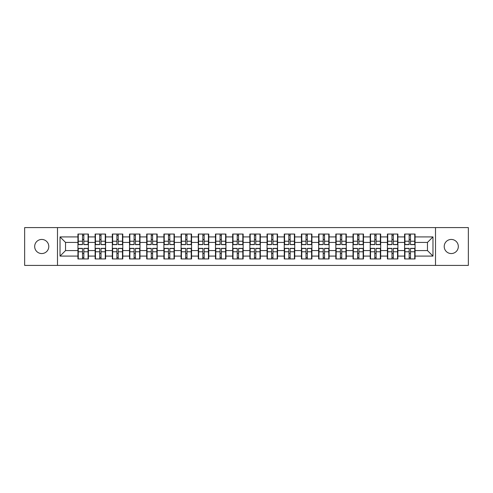 <?xml version="1.0" encoding="UTF-8"?>
<svg xmlns="http://www.w3.org/2000/svg" width="493" height="493" viewBox="0 0 493 493"><rect width="100%" height="100%" fill="white"/><g stroke="black" fill="none" stroke-linecap="round" stroke-linejoin="round"><path stroke-width="0.74" d="M451.268 253.556A7.056 7.056 0 0 1 444.211 246.5A7.056 7.056 0 0 1 451.268 239.444A7.056 7.056 0 0 1 458.324 246.5A7.056 7.056 0 0 1 451.268 253.556M41.732 253.556A7.056 7.056 0 0 1 34.676 246.5A7.056 7.056 0 0 1 41.732 239.444A7.056 7.056 0 0 1 48.789 246.5A7.056 7.056 0 0 1 41.732 253.556M435.51 265.4L468.35 265.4L468.35 227.6L435.51 227.6L435.51 265.4L57.49 265.4L57.49 227.6L24.65 227.6L24.65 265.4L57.49 265.4M415.063 253.501L414.736 253.501M404.926 253.501L404.593 253.501M404.593 239.499L404.926 239.499M414.736 239.499L415.063 239.499M415.063 238.07L414.736 238.07M404.926 238.07L404.593 238.07M404.593 254.93L404.926 254.93M414.736 254.93L415.063 254.93M397.869 253.501L397.543 253.501M387.732 253.501L387.399 253.501M387.399 239.499L387.732 239.499M397.543 239.499L397.869 239.499M397.869 238.07L397.543 238.07M387.732 238.07L387.399 238.07M387.399 254.93L387.732 254.93M397.543 254.93L397.869 254.93M380.676 253.501L380.349 253.501M370.539 253.501L370.212 253.501M370.212 239.499L370.539 239.499M380.349 239.499L380.676 239.499M380.676 238.07L380.349 238.07M370.539 238.07L370.212 238.07M370.212 254.93L370.539 254.93M380.349 254.93L380.676 254.93M363.489 253.501L363.156 253.501M353.345 253.501L353.019 253.501M353.019 239.499L353.345 239.499M363.156 239.499L363.489 239.499M363.489 238.07L363.156 238.07M353.345 238.07L353.019 238.07M353.019 254.93L353.345 254.93M363.156 254.93L363.489 254.93M346.296 253.501L345.963 253.501M336.152 253.501L335.825 253.501M335.825 239.499L336.152 239.499M345.963 239.499L346.296 239.499M346.296 238.07L345.963 238.07M336.152 238.07L335.825 238.07M335.825 254.93L336.152 254.93M345.963 254.93L346.296 254.93M329.102 253.501L328.769 253.501M318.965 253.501L318.632 253.501M318.632 239.499L318.965 239.499M328.769 239.499L329.102 239.499M329.102 238.07L328.769 238.07M318.965 238.07L318.632 238.07M318.632 254.93L318.965 254.93M328.769 254.93L329.102 254.93M311.909 253.501L311.576 253.501M301.771 253.501L301.439 253.501M301.439 239.499L301.771 239.499M311.576 239.499L311.909 239.499M311.909 238.07L311.576 238.07M301.771 238.07L301.439 238.07M301.439 254.93L301.771 254.93M311.576 254.93L311.909 254.93M294.715 253.501L294.383 253.501M284.578 253.501L284.245 253.501M284.245 239.499L284.578 239.499M294.383 239.499L294.715 239.499M294.715 238.07L294.383 238.07M284.578 238.07L284.245 238.07M284.245 254.93L284.578 254.93M294.383 254.93L294.715 254.93M277.522 253.501L277.195 253.501M267.385 253.501L267.052 253.501M267.052 239.499L267.385 239.499M277.195 239.499L277.522 239.499M277.522 238.07L277.195 238.07M267.385 238.07L267.052 238.07M267.052 254.93L267.385 254.93M277.195 254.93L277.522 254.93M260.329 253.501L260.002 253.501M250.191 253.501L249.859 253.501M249.859 239.499L250.191 239.499M260.002 239.499L260.329 239.499M260.329 238.07L260.002 238.07M250.191 238.07L249.859 238.07M249.859 254.93L250.191 254.93M260.002 254.93L260.329 254.93M243.141 253.501L242.809 253.501M232.998 253.501L232.671 253.501M232.671 239.499L232.998 239.499M242.809 239.499L243.141 239.499M243.141 238.07L242.809 238.07M232.998 238.07L232.671 238.07M232.671 254.93L232.998 254.93M242.809 254.93L243.141 254.93M225.948 253.501L225.615 253.501M215.805 253.501L215.478 253.501M215.478 239.499L215.805 239.499M225.615 239.499L225.948 239.499M225.948 238.07L225.615 238.07M215.805 238.07L215.478 238.07M215.478 254.93L215.805 254.93M225.615 254.93L225.948 254.93M208.755 253.501L208.422 253.501M198.617 253.501L198.285 253.501M198.285 239.499L198.617 239.499M208.422 239.499L208.755 239.499M208.755 238.07L208.422 238.07M198.617 238.07L198.285 238.07M198.285 254.93L198.617 254.93M208.422 254.93L208.755 254.93M191.561 253.501L191.229 253.501M181.424 253.501L181.091 253.501M181.091 239.499L181.424 239.499M191.229 239.499L191.561 239.499M191.561 238.07L191.229 238.07M181.424 238.07L181.091 238.07M181.091 254.93L181.424 254.93M191.229 254.93L191.561 254.93M174.368 253.501L174.035 253.501M164.231 253.501L163.898 253.501M163.898 239.499L164.231 239.499M174.035 239.499L174.368 239.499M174.368 238.07L174.035 238.07M164.231 238.07L163.898 238.07M163.898 254.93L164.231 254.93M174.035 254.93L174.368 254.93M157.175 253.501L156.848 253.501M147.037 253.501L146.704 253.501M146.704 239.499L147.037 239.499M156.848 239.499L157.175 239.499M157.175 238.07L156.848 238.07M147.037 238.07L146.704 238.07M146.704 254.93L147.037 254.93M156.848 254.93L157.175 254.93M139.981 253.501L139.655 253.501M129.844 253.501L129.511 253.501M129.511 239.499L129.844 239.499M139.655 239.499L139.981 239.499M139.981 238.07L139.655 238.07M129.844 238.07L129.511 238.07M129.511 254.93L129.844 254.93M139.655 254.93L139.981 254.93M122.788 253.501L122.461 253.501M112.65 253.501L112.324 253.501M112.324 239.499L112.65 239.499M122.461 239.499L122.788 239.499M122.788 238.07L122.461 238.07M112.65 238.07L112.324 238.07M112.324 254.93L112.65 254.93M122.461 254.93L122.788 254.93M105.601 253.501L105.268 253.501M95.457 253.501L95.131 253.501M95.131 239.499L95.457 239.499M105.268 239.499L105.601 239.499M105.601 238.07L105.268 238.07M95.457 238.07L95.131 238.07M95.131 254.93L95.457 254.93M105.268 254.93L105.601 254.93M435.51 227.6L57.49 227.6M427.462 250.58L427.462 242.42L415.063 242.42L415.063 250.58L427.462 250.58L432.971 256.089L432.971 236.911L415.063 236.911L415.063 234.046L404.593 234.046L404.593 242.42L397.869 242.42L397.869 250.58L404.593 250.58L404.593 242.42M432.971 256.089L415.063 256.089L415.063 258.954L404.593 258.954L404.593 256.089L397.869 256.089L397.869 258.954L387.399 258.954L387.399 256.089L380.676 256.089L380.676 258.954L370.212 258.954L370.212 256.089L363.489 256.089L363.489 258.954L353.019 258.954L353.019 256.089L346.296 256.089L346.296 258.954L335.825 258.954L335.825 256.089L329.102 256.089L329.102 258.954L318.632 258.954L318.632 256.089L311.909 256.089L311.909 258.954L301.439 258.954L301.439 256.089L294.715 256.089L294.715 258.954L284.245 258.954L284.245 256.089L277.522 256.089L277.522 258.954L267.052 258.954L267.052 256.089L260.329 256.089L260.329 258.954L249.859 258.954L249.859 256.089L243.141 256.089L243.141 258.954L232.671 258.954L232.671 256.089L225.948 256.089L225.948 258.954L215.478 258.954L215.478 256.089L208.755 256.089L208.755 258.954L198.285 258.954L198.285 256.089L191.561 256.089L191.561 258.954L181.091 258.954L181.091 256.089L174.368 256.089L174.368 258.954L163.898 258.954L163.898 256.089L157.175 256.089L157.175 258.954L146.704 258.954L146.704 256.089L139.981 256.089L139.981 258.954L129.511 258.954L129.511 256.089L122.788 256.089L122.788 258.954L112.324 258.954L112.324 256.089L105.601 256.089L105.601 258.954L95.131 258.954L95.131 256.089L88.407 256.089L88.407 258.954L77.937 258.954L77.937 256.089L60.029 256.089L60.029 236.911L77.937 236.911L77.937 242.42L65.538 242.42L65.538 250.58L77.937 250.58L77.937 242.42M404.593 236.911L397.869 236.911L397.869 234.046L387.399 234.046L387.399 236.911L380.676 236.911L380.676 234.046L370.212 234.046L370.212 236.911L363.489 236.911L363.489 234.046L353.019 234.046L353.019 236.911L346.296 236.911L346.296 234.046L335.825 234.046L335.825 236.911L329.102 236.911L329.102 234.046L318.632 234.046L318.632 236.911L311.909 236.911L311.909 234.046L301.439 234.046L301.439 236.911L294.715 236.911L294.715 234.046L284.245 234.046L284.245 236.911L277.522 236.911L277.522 234.046L267.052 234.046L267.052 236.911L260.329 236.911L260.329 234.046L249.859 234.046L249.859 236.911L243.141 236.911L243.141 234.046L232.671 234.046L232.671 236.911L225.948 236.911L225.948 234.046L215.478 234.046L215.478 236.911L208.755 236.911L208.755 234.046L198.285 234.046L198.285 236.911L191.561 236.911L191.561 234.046L181.091 234.046L181.091 236.911L174.368 236.911L174.368 234.046L163.898 234.046L163.898 236.911L157.175 236.911L157.175 234.046L146.704 234.046L146.704 236.911L139.981 236.911L139.981 234.046L129.511 234.046L129.511 236.911L122.788 236.911L122.788 234.046L112.324 234.046L112.324 236.911L105.601 236.911L105.601 234.046L95.131 234.046L95.131 236.911L88.407 236.911L88.407 234.046L77.937 234.046L77.937 236.911M404.593 250.58L404.593 256.089M397.869 250.58L397.869 256.089M397.869 236.911L397.869 242.42M380.676 250.58L387.399 250.58L387.399 242.42L380.676 242.42L380.676 256.089M387.399 250.58L387.399 256.089M387.399 236.911L387.399 242.42M380.676 236.911L380.676 242.42M363.489 250.58L370.212 250.58L370.212 242.42L363.489 242.42L363.489 256.089M370.212 250.58L370.212 256.089M370.212 236.911L370.212 242.42M363.489 236.911L363.489 242.42M346.296 250.58L353.019 250.58L353.019 242.42L346.296 242.42L346.296 256.089M353.019 250.58L353.019 256.089M353.019 236.911L353.019 242.42M346.296 236.911L346.296 242.42M329.102 250.58L335.825 250.58L335.825 242.42L329.102 242.42L329.102 256.089M335.825 250.58L335.825 256.089M335.825 236.911L335.825 242.42M329.102 236.911L329.102 242.42M311.909 250.58L318.632 250.58L318.632 242.42L311.909 242.42L311.909 256.089M318.632 250.58L318.632 256.089M318.632 236.911L318.632 242.42M311.909 236.911L311.909 242.42M294.715 250.58L301.439 250.58L301.439 242.42L294.715 242.42L294.715 256.089M301.439 250.58L301.439 256.089M301.439 236.911L301.439 242.42M294.715 236.911L294.715 242.42M277.522 250.58L284.245 250.58L284.245 242.42L277.522 242.42L277.522 256.089M284.245 250.58L284.245 256.089M284.245 236.911L284.245 242.42M277.522 236.911L277.522 242.42M260.329 250.58L267.052 250.58L267.052 242.42L260.329 242.42L260.329 256.089M267.052 250.58L267.052 256.089M267.052 236.911L267.052 242.42M260.329 236.911L260.329 242.42M243.141 250.58L249.859 250.58L249.859 242.42L243.141 242.42L243.141 256.089M249.859 250.58L249.859 256.089M249.859 236.911L249.859 242.42M243.141 236.911L243.141 242.42M225.948 250.58L232.671 250.58L232.671 242.42L225.948 242.42L225.948 256.089M232.671 250.58L232.671 256.089M232.671 236.911L232.671 242.42M225.948 236.911L225.948 242.42M208.755 250.58L215.478 250.58L215.478 242.42L208.755 242.42L208.755 256.089M215.478 250.58L215.478 256.089M215.478 236.911L215.478 242.42M208.755 236.911L208.755 242.42M191.561 250.58L198.285 250.58L198.285 242.42L191.561 242.42L191.561 256.089M198.285 250.58L198.285 256.089M198.285 236.911L198.285 242.42M191.561 236.911L191.561 242.42M174.368 250.58L181.091 250.58L181.091 242.42L174.368 242.42L174.368 256.089M181.091 250.58L181.091 256.089M181.091 236.911L181.091 242.42M174.368 236.911L174.368 242.42M157.175 250.58L163.898 250.58L163.898 242.42L157.175 242.42L157.175 256.089M163.898 250.58L163.898 256.089M163.898 236.911L163.898 242.42M157.175 236.911L157.175 242.42M139.981 250.58L146.704 250.58L146.704 242.42L139.981 242.42L139.981 256.089M146.704 250.58L146.704 256.089M146.704 236.911L146.704 242.42M139.981 236.911L139.981 242.42M122.788 250.58L129.511 250.58L129.511 242.42L122.788 242.42L122.788 256.089M129.511 250.58L129.511 256.089M129.511 236.911L129.511 242.42M122.788 236.911L122.788 242.42M105.601 250.58L112.324 250.58L112.324 242.42L105.601 242.42L105.601 256.089M112.324 250.58L112.324 256.089M112.324 236.911L112.324 242.42M105.601 236.911L105.601 242.42M88.407 250.58L95.131 250.58L95.131 242.42L88.407 242.42L88.407 256.089M95.131 250.58L95.131 256.089M95.131 236.911L95.131 242.42M88.407 236.911L88.407 242.42M88.407 253.501L88.074 253.501M78.264 253.501L77.937 253.501M77.937 239.499L78.264 239.499M88.074 239.499L88.407 239.499M88.407 238.07L88.074 238.07M78.264 238.07L77.937 238.07M77.937 254.93L78.264 254.93M88.074 254.93L88.407 254.93M77.937 250.58L77.937 256.089M65.538 250.58L60.029 256.089M60.029 236.911L65.538 242.42M415.063 250.58L415.063 256.089M415.063 236.911L415.063 242.42M432.971 236.911L427.462 242.42M88.074 234.046L88.074 244.627L83.835 244.627L83.835 234.046M82.51 234.046L82.51 244.627L78.264 244.627L78.264 234.046M82.51 235.481L83.835 235.481M83.835 239.555L82.51 239.555M78.264 258.954L78.264 248.373L82.51 248.373L82.51 258.954M83.835 258.954L83.835 248.373L88.074 248.373L88.074 258.954M83.835 257.519L82.51 257.519M82.51 253.445L83.835 253.445M105.268 234.046L105.268 244.627L101.022 244.627L101.022 234.046M99.703 234.046L99.703 244.627L95.457 244.627L95.457 234.046M99.703 235.481L101.022 235.481M101.022 239.555L99.703 239.555M122.461 234.046L122.461 244.627L118.215 244.627L118.215 234.046M116.896 234.046L116.896 244.627L112.65 244.627L112.65 234.046M116.896 235.481L118.215 235.481M118.215 239.555L116.896 239.555M139.655 234.046L139.655 244.627L135.409 244.627L135.409 234.046M134.09 234.046L134.09 244.627L129.844 244.627L129.844 234.046M134.09 235.481L135.409 235.481M135.409 239.555L134.09 239.555M156.848 234.046L156.848 244.627L152.602 244.627L152.602 234.046M151.277 234.046L151.277 244.627L147.037 244.627L147.037 234.046M151.277 235.481L152.602 235.481M152.602 239.555L151.277 239.555M174.035 234.046L174.035 244.627L169.795 244.627L169.795 234.046M168.47 234.046L168.47 244.627L164.231 244.627L164.231 234.046M168.47 235.481L169.795 235.481M169.795 239.555L168.47 239.555M95.457 258.954L95.457 248.373L99.703 248.373L99.703 258.954M101.022 258.954L101.022 248.373L105.268 248.373L105.268 258.954M101.022 257.519L99.703 257.519M99.703 253.445L101.022 253.445M112.65 258.954L112.65 248.373L116.896 248.373L116.896 258.954M118.215 258.954L118.215 248.373L122.461 248.373L122.461 258.954M118.215 257.519L116.896 257.519M116.896 253.445L118.215 253.445M129.844 258.954L129.844 248.373L134.09 248.373L134.09 258.954M135.409 258.954L135.409 248.373L139.655 248.373L139.655 258.954M135.409 257.519L134.09 257.519M134.09 253.445L135.409 253.445M147.037 258.954L147.037 248.373L151.277 248.373L151.277 258.954M152.602 258.954L152.602 248.373L156.848 248.373L156.848 258.954M152.602 257.519L151.277 257.519M151.277 253.445L152.602 253.445M164.231 258.954L164.231 248.373L168.47 248.373L168.47 258.954M169.795 258.954L169.795 248.373L174.035 248.373L174.035 258.954M169.795 257.519L168.47 257.519M168.47 253.445L169.795 253.445M191.229 234.046L191.229 244.627L186.989 244.627L186.989 234.046M185.664 234.046L185.664 244.627L181.424 244.627L181.424 234.046M185.664 235.481L186.989 235.481M186.989 239.555L185.664 239.555M181.424 258.954L181.424 248.373L185.664 248.373L185.664 258.954M186.989 258.954L186.989 248.373L191.229 248.373L191.229 258.954M186.989 257.519L185.664 257.519M185.664 253.445L186.989 253.445M208.422 234.046L208.422 244.627L204.182 244.627L204.182 234.046M202.857 234.046L202.857 244.627L198.617 244.627L198.617 234.046M202.857 235.481L204.182 235.481M204.182 239.555L202.857 239.555M198.617 258.954L198.617 248.373L202.857 248.373L202.857 258.954M204.182 258.954L204.182 248.373L208.422 248.373L208.422 258.954M204.182 257.519L202.857 257.519M202.857 253.445L204.182 253.445M225.615 234.046L225.615 244.627L221.375 244.627L221.375 234.046M220.051 234.046L220.051 244.627L215.805 244.627L215.805 234.046M220.051 235.481L221.375 235.481M221.375 239.555L220.051 239.555M215.805 258.954L215.805 248.373L220.051 248.373L220.051 258.954M221.375 258.954L221.375 248.373L225.615 248.373L225.615 258.954M221.375 257.519L220.051 257.519M220.051 253.445L221.375 253.445M242.809 234.046L242.809 244.627L238.563 244.627L238.563 234.046M237.244 234.046L237.244 244.627L232.998 244.627L232.998 234.046M237.244 235.481L238.563 235.481M238.563 239.555L237.244 239.555M232.998 258.954L232.998 248.373L237.244 248.373L237.244 258.954M238.563 258.954L238.563 248.373L242.809 248.373L242.809 258.954M238.563 257.519L237.244 257.519M237.244 253.445L238.563 253.445M260.002 234.046L260.002 244.627L255.756 244.627L255.756 234.046M254.437 234.046L254.437 244.627L250.191 244.627L250.191 234.046M254.437 235.481L255.756 235.481M255.756 239.555L254.437 239.555M250.191 258.954L250.191 248.373L254.437 248.373L254.437 258.954M255.756 258.954L255.756 248.373L260.002 248.373L260.002 258.954M255.756 257.519L254.437 257.519M254.437 253.445L255.756 253.445M277.195 234.046L277.195 244.627L272.949 244.627L272.949 234.046M271.625 234.046L271.625 244.627L267.385 244.627L267.385 234.046M271.625 235.481L272.949 235.481M272.949 239.555L271.625 239.555M267.385 258.954L267.385 248.373L271.625 248.373L271.625 258.954M272.949 258.954L272.949 248.373L277.195 248.373L277.195 258.954M272.949 257.519L271.625 257.519M271.625 253.445L272.949 253.445M294.383 234.046L294.383 244.627L290.143 244.627L290.143 234.046M288.818 234.046L288.818 244.627L284.578 244.627L284.578 234.046M288.818 235.481L290.143 235.481M290.143 239.555L288.818 239.555M284.578 258.954L284.578 248.373L288.818 248.373L288.818 258.954M290.143 258.954L290.143 248.373L294.383 248.373L294.383 258.954M290.143 257.519L288.818 257.519M288.818 253.445L290.143 253.445M311.576 234.046L311.576 244.627L307.336 244.627L307.336 234.046M306.011 234.046L306.011 244.627L301.771 244.627L301.771 234.046M306.011 235.481L307.336 235.481M307.336 239.555L306.011 239.555M301.771 258.954L301.771 248.373L306.011 248.373L306.011 258.954M307.336 258.954L307.336 248.373L311.576 248.373L311.576 258.954M307.336 257.519L306.011 257.519M306.011 253.445L307.336 253.445M328.769 234.046L328.769 244.627L324.53 244.627L324.53 234.046M323.205 234.046L323.205 244.627L318.965 244.627L318.965 234.046M323.205 235.481L324.53 235.481M324.53 239.555L323.205 239.555M318.965 258.954L318.965 248.373L323.205 248.373L323.205 258.954M324.53 258.954L324.53 248.373L328.769 248.373L328.769 258.954M324.53 257.519L323.205 257.519M323.205 253.445L324.53 253.445M345.963 234.046L345.963 244.627L341.723 244.627L341.723 234.046M340.398 234.046L340.398 244.627L336.152 244.627L336.152 234.046M340.398 235.481L341.723 235.481M341.723 239.555L340.398 239.555M336.152 258.954L336.152 248.373L340.398 248.373L340.398 258.954M341.723 258.954L341.723 248.373L345.963 248.373L345.963 258.954M341.723 257.519L340.398 257.519M340.398 253.445L341.723 253.445M363.156 234.046L363.156 244.627L358.91 244.627L358.91 234.046M357.591 234.046L357.591 244.627L353.345 244.627L353.345 234.046M357.591 235.481L358.91 235.481M358.91 239.555L357.591 239.555M353.345 258.954L353.345 248.373L357.591 248.373L357.591 258.954M358.91 258.954L358.91 248.373L363.156 248.373L363.156 258.954M358.91 257.519L357.591 257.519M357.591 253.445L358.91 253.445M380.349 234.046L380.349 244.627L376.104 244.627L376.104 234.046M374.785 234.046L374.785 244.627L370.539 244.627L370.539 234.046M374.785 235.481L376.104 235.481M376.104 239.555L374.785 239.555M370.539 258.954L370.539 248.373L374.785 248.373L374.785 258.954M376.104 258.954L376.104 248.373L380.349 248.373L380.349 258.954M376.104 257.519L374.785 257.519M374.785 253.445L376.104 253.445M397.543 234.046L397.543 244.627L393.297 244.627L393.297 234.046M391.978 234.046L391.978 244.627L387.732 244.627L387.732 234.046M391.978 235.481L393.297 235.481M393.297 239.555L391.978 239.555M387.732 258.954L387.732 248.373L391.978 248.373L391.978 258.954M393.297 258.954L393.297 248.373L397.543 248.373L397.543 258.954M393.297 257.519L391.978 257.519M391.978 253.445L393.297 253.445M414.736 234.046L414.736 244.627L410.49 244.627L410.49 234.046M409.165 234.046L409.165 244.627L404.926 244.627L404.926 234.046M409.165 235.481L410.49 235.481M410.49 239.555L409.165 239.555M404.926 258.954L404.926 248.373L409.165 248.373L409.165 258.954M410.49 258.954L410.49 248.373L414.736 248.373L414.736 258.954M410.49 257.519L409.165 257.519M409.165 253.445L410.49 253.445M82.51 241.225L78.264 241.225M82.51 244.485L78.264 244.485M88.074 241.225L83.835 241.225M88.074 244.485L83.835 244.485M83.835 251.775L88.074 251.775M83.835 248.515L88.074 248.515M78.264 251.775L82.51 251.775M78.264 248.515L82.51 248.515M99.703 241.225L95.457 241.225M99.703 244.485L95.457 244.485M105.268 241.225L101.022 241.225M105.268 244.485L101.022 244.485M116.896 241.225L112.65 241.225M116.896 244.485L112.65 244.485M122.461 241.225L118.215 241.225M122.461 244.485L118.215 244.485M134.09 241.225L129.844 241.225M134.09 244.485L129.844 244.485M139.655 241.225L135.409 241.225M139.655 244.485L135.409 244.485M151.277 241.225L147.037 241.225M151.277 244.485L147.037 244.485M156.848 241.225L152.602 241.225M156.848 244.485L152.602 244.485M168.47 241.225L164.231 241.225M168.47 244.485L164.231 244.485M174.035 241.225L169.795 241.225M174.035 244.485L169.795 244.485M101.022 251.775L105.268 251.775M101.022 248.515L105.268 248.515M95.457 251.775L99.703 251.775M95.457 248.515L99.703 248.515M118.215 251.775L122.461 251.775M118.215 248.515L122.461 248.515M112.65 251.775L116.896 251.775M112.65 248.515L116.896 248.515M135.409 251.775L139.655 251.775M135.409 248.515L139.655 248.515M129.844 251.775L134.09 251.775M129.844 248.515L134.09 248.515M152.602 251.775L156.848 251.775M152.602 248.515L156.848 248.515M147.037 251.775L151.277 251.775M147.037 248.515L151.277 248.515M169.795 251.775L174.035 251.775M169.795 248.515L174.035 248.515M164.231 251.775L168.47 251.775M164.231 248.515L168.47 248.515M185.664 241.225L181.424 241.225M185.664 244.485L181.424 244.485M191.229 241.225L186.989 241.225M191.229 244.485L186.989 244.485M186.989 251.775L191.229 251.775M186.989 248.515L191.229 248.515M181.424 251.775L185.664 251.775M181.424 248.515L185.664 248.515M202.857 241.225L198.617 241.225M202.857 244.485L198.617 244.485M208.422 241.225L204.182 241.225M208.422 244.485L204.182 244.485M204.182 251.775L208.422 251.775M204.182 248.515L208.422 248.515M198.617 251.775L202.857 251.775M198.617 248.515L202.857 248.515M220.051 241.225L215.805 241.225M220.051 244.485L215.805 244.485M225.615 241.225L221.375 241.225M225.615 244.485L221.375 244.485M221.375 251.775L225.615 251.775M221.375 248.515L225.615 248.515M215.805 251.775L220.051 251.775M215.805 248.515L220.051 248.515M237.244 241.225L232.998 241.225M237.244 244.485L232.998 244.485M242.809 241.225L238.563 241.225M242.809 244.485L238.563 244.485M238.563 251.775L242.809 251.775M238.563 248.515L242.809 248.515M232.998 251.775L237.244 251.775M232.998 248.515L237.244 248.515M254.437 241.225L250.191 241.225M254.437 244.485L250.191 244.485M260.002 241.225L255.756 241.225M260.002 244.485L255.756 244.485M255.756 251.775L260.002 251.775M255.756 248.515L260.002 248.515M250.191 251.775L254.437 251.775M250.191 248.515L254.437 248.515M271.625 241.225L267.385 241.225M271.625 244.485L267.385 244.485M277.195 241.225L272.949 241.225M277.195 244.485L272.949 244.485M272.949 251.775L277.195 251.775M272.949 248.515L277.195 248.515M267.385 251.775L271.625 251.775M267.385 248.515L271.625 248.515M288.818 241.225L284.578 241.225M288.818 244.485L284.578 244.485M294.383 241.225L290.143 241.225M294.383 244.485L290.143 244.485M290.143 251.775L294.383 251.775M290.143 248.515L294.383 248.515M284.578 251.775L288.818 251.775M284.578 248.515L288.818 248.515M306.011 241.225L301.771 241.225M306.011 244.485L301.771 244.485M311.576 241.225L307.336 241.225M311.576 244.485L307.336 244.485M307.336 251.775L311.576 251.775M307.336 248.515L311.576 248.515M301.771 251.775L306.011 251.775M301.771 248.515L306.011 248.515M323.205 241.225L318.965 241.225M323.205 244.485L318.965 244.485M328.769 241.225L324.53 241.225M328.769 244.485L324.53 244.485M324.53 251.775L328.769 251.775M324.53 248.515L328.769 248.515M318.965 251.775L323.205 251.775M318.965 248.515L323.205 248.515M340.398 241.225L336.152 241.225M340.398 244.485L336.152 244.485M345.963 241.225L341.723 241.225M345.963 244.485L341.723 244.485M341.723 251.775L345.963 251.775M341.723 248.515L345.963 248.515M336.152 251.775L340.398 251.775M336.152 248.515L340.398 248.515M357.591 241.225L353.345 241.225M357.591 244.485L353.345 244.485M363.156 241.225L358.91 241.225M363.156 244.485L358.91 244.485M358.91 251.775L363.156 251.775M358.91 248.515L363.156 248.515M353.345 251.775L357.591 251.775M353.345 248.515L357.591 248.515M374.785 241.225L370.539 241.225M374.785 244.485L370.539 244.485M380.349 241.225L376.104 241.225M380.349 244.485L376.104 244.485M376.104 251.775L380.349 251.775M376.104 248.515L380.349 248.515M370.539 251.775L374.785 251.775M370.539 248.515L374.785 248.515M391.978 241.225L387.732 241.225M391.978 244.485L387.732 244.485M397.543 241.225L393.297 241.225M397.543 244.485L393.297 244.485M393.297 251.775L397.543 251.775M393.297 248.515L397.543 248.515M387.732 251.775L391.978 251.775M387.732 248.515L391.978 248.515M409.165 241.225L404.926 241.225M409.165 244.485L404.926 244.485M414.736 241.225L410.49 241.225M414.736 244.485L410.49 244.485M410.49 251.775L414.736 251.775M410.49 248.515L414.736 248.515M404.926 251.775L409.165 251.775M404.926 248.515L409.165 248.515"/></g></svg>

